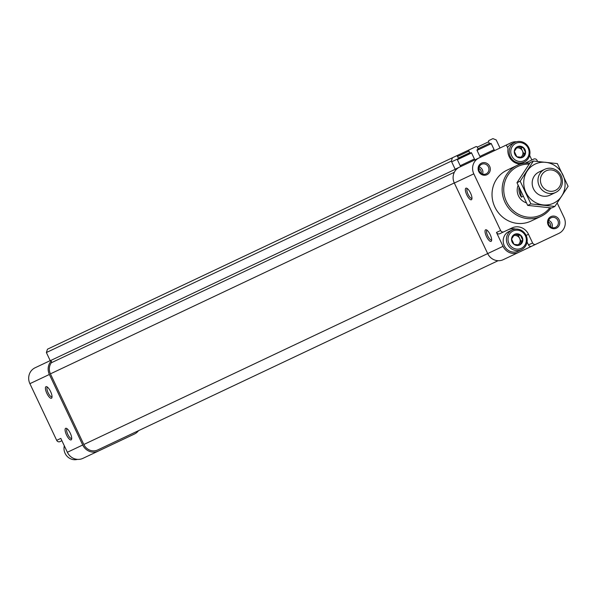<?xml version="1.0" encoding="UTF-8"?>
<svg xmlns="http://www.w3.org/2000/svg" width="598" height="598" viewBox="0 0 598 598"><rect width="100%" height="100%" fill="white"/><g stroke="black" fill="none" stroke-linecap="round" stroke-linejoin="round"><path stroke-width="0.9" d="M522.816 240.246L519.707 244.986L514.063 244.388L511.544 239.043L514.654 234.304L520.297 234.909L522.816 240.246A5.905 5.591 -115.3 0 1 514.063 244.388A5.905 5.591 -115.3 0 1 514.654 234.304A5.905 5.591 -115.3 0 1 522.816 240.246L520.948 241.136L519.684 238.46A5.12 4.844 -115.3 0 1 519.385 243.506L520.948 241.136M525.582 152.632L522.465 157.371L516.829 156.773L514.302 151.429L517.412 146.689L523.056 147.295L525.582 152.632A5.905 5.591 -115.3 0 1 516.829 156.773A5.905 5.591 -115.3 0 1 517.412 146.689A5.905 5.591 -115.3 0 1 525.582 152.632L523.706 153.522L522.443 150.853A5.12 4.844 -115.3 0 1 522.151 155.891L523.706 153.522M50.202 360.631L35.103 367.77A12.154 11.497 64.7 0 0 29.9 383.677L56.69 440.345A2.556 2.422 64.7 0 0 59.972 441.623L61.9 440.704M498.082 260.706L97.766 449.928A10.876 10.286 64.7 0 1 83.825 444.493L50.426 373.855A10.876 10.286 64.7 0 1 51.301 362.784A1.278 1.211 64.7 0 0 50.247 360.729L455.205 169.309L451.333 161.116L452.424 157.767L469.385 149.754A1.024 0.972 64.7 0 0 468.944 151.092L469.714 152.714A0.508 0.486 64.7 0 0 470.372 152.968L470.918 152.707A0.508 0.486 64.7 0 1 471.575 152.968L474.416 158.978A1.024 0.972 64.7 0 1 473.975 160.316M461.507 166.214A1.024 0.972 64.7 0 1 460.191 165.706L457.35 159.688A0.508 0.486 64.7 0 1 457.567 159.016L458.113 158.762A0.508 0.486 64.7 0 0 458.337 158.089L457.567 156.474A1.024 0.972 64.7 0 0 456.259 155.958L47.474 349.195L46.375 352.536L50.247 360.729M455.16 169.212L459.533 167.141A12.154 11.497 64.7 0 0 456.102 169.69A12.154 11.497 64.7 0 0 454.33 183.048L487.684 253.589A12.154 11.497 64.7 0 0 503.269 259.667L518.63 252.401A12.154 11.497 64.7 0 1 503.038 246.331L496.482 232.45A2.556 2.422 64.7 0 0 499.764 233.728L512.09 227.905A12.79 12.102 64.7 0 1 528.497 234.296L532.594 242.975A2.556 2.422 64.7 0 0 535.875 244.253L558.853 233.392A12.154 11.497 64.7 0 0 564.056 217.485L557.216 203.021M491.07 241.375A6.399 2.071 -115.3 0 0 491.549 240.725A6.399 2.071 -115.3 0 0 490.211 234.708A6.399 2.071 -115.3 0 0 486.413 229.856A6.399 2.071 -115.3 0 0 486.017 235.463A6.399 2.071 -115.3 0 0 491.07 241.375M471.396 199.739A6.399 2.071 -115.3 0 0 471.867 199.089A6.399 2.071 -115.3 0 0 470.529 193.072A6.399 2.071 -115.3 0 0 466.732 188.221A6.399 2.071 -115.3 0 0 466.343 193.827A6.399 2.071 -115.3 0 0 471.396 199.739M459.533 167.141L479.013 157.939A12.154 11.497 64.7 0 0 473.81 173.839L500.601 230.507A2.556 2.422 64.7 0 0 503.882 231.785M529.634 155.338L531.839 159.995M537.55 161.408L537.049 160.361A2.556 2.422 64.7 0 0 533.767 159.075L525.56 162.955A12.79 12.102 64.7 0 1 525.104 163.164M516.493 141.793A12.154 11.497 64.7 0 0 510.998 142.817L479.013 157.939M477.294 158.747L492.191 151.713M548.194 224.99A6.399 6.055 -115.3 0 1 554.032 216.102A6.399 6.055 -115.3 0 1 558.764 226.119A6.399 6.055 -115.3 0 1 548.194 224.99M478.736 171.506A6.399 6.055 -115.3 0 1 484.574 162.626A6.399 6.055 -115.3 0 1 489.314 172.635A6.399 6.055 -115.3 0 1 478.736 171.506M551.035 207.91A28.143 26.626 -115.3 0 1 541.078 216.327L530.964 221.103A28.143 26.626 -115.3 0 1 494.86 207.043A28.143 26.626 -115.3 0 1 506.91 170.221L517.023 165.437A28.143 26.626 -115.3 0 1 529.843 163.082M506.364 145.008L508.061 148.588A12.79 12.102 64.7 0 0 520.626 164.061M527.077 241.958L528.475 244.918A2.556 2.422 64.7 0 0 531.757 246.197L535.875 244.253M531.757 246.197L518.63 252.401M515.693 229.079A12.79 12.102 64.7 0 0 507.964 229.856M469.385 149.754L475.948 146.652A1.024 0.972 64.7 0 1 477.264 147.16L478.026 148.782A0.508 0.486 64.7 0 1 477.809 149.448L477.264 149.709A0.508 0.486 64.7 0 0 477.04 150.382L479.888 156.392A1.024 0.972 64.7 0 0 481.196 156.908M500.018 148.005L496.19 139.91L492.909 138.631L489.082 140.448A1.024 0.972 64.7 0 0 488.641 141.786L489.411 143.4A0.508 0.486 64.7 0 0 490.061 143.655L490.614 143.4A0.508 0.486 64.7 0 1 491.264 143.655L494.112 149.672A1.024 0.972 64.7 0 1 493.671 151.01M451.662 161.811L470.372 152.968M46.375 352.536L451.333 161.116M456.102 169.69A1.278 1.211 64.7 0 0 455.205 169.309M51.151 361.11A12.154 11.497 64.7 0 0 49.38 374.468L82.726 445.009A12.154 11.497 64.7 0 0 98.311 451.086L134.423 434.021A12.154 11.497 64.7 0 0 138.519 430.665M71.132 439.881A6.399 2.071 -115.3 0 0 71.611 439.224A6.399 2.071 -115.3 0 0 70.272 433.214A6.399 2.071 -115.3 0 0 66.475 428.362A6.399 2.071 -115.3 0 0 66.079 433.961A6.399 2.071 -115.3 0 0 71.132 439.881M51.458 398.246A6.399 2.071 -115.3 0 0 51.929 397.595A6.399 2.071 -115.3 0 0 50.591 391.578A6.399 2.071 -115.3 0 0 46.794 386.727A6.399 2.071 -115.3 0 0 46.405 392.333A6.399 2.071 -115.3 0 0 51.458 398.246M56.69 440.345L60.809 438.394L67.365 452.275A12.154 11.497 64.7 0 0 82.958 458.345L98.311 451.086M549.786 207.805A26.865 25.415 -115.3 0 1 506.446 201.563A26.865 25.415 -115.3 0 1 529.133 164.114M526.352 202.819A12.79 12.102 -115.3 0 1 518.481 195.875A12.79 12.102 -115.3 0 1 518.115 185.387M541.078 216.327A28.143 26.626 -115.3 0 1 504.981 202.259A28.143 26.626 -115.3 0 1 517.023 165.437M479.357 171.215A5.285 5.001 -115.3 0 1 481.622 164.293A5.285 5.001 -115.3 0 1 488.409 166.939A5.285 5.001 -115.3 0 1 486.144 173.861A5.285 5.001 -115.3 0 1 479.357 171.215M548.815 224.691A5.285 5.001 -115.3 0 1 551.079 217.777A5.285 5.001 -115.3 0 1 557.859 220.415A5.285 5.001 -115.3 0 1 555.594 227.337A5.285 5.001 -115.3 0 1 548.815 224.691M511.731 155.914A9.59 9.075 -115.3 0 1 520.492 142.578A9.59 9.075 -115.3 0 1 527.593 157.603A9.59 9.075 -115.3 0 1 511.731 155.914M510.266 156.609A10.876 10.286 -115.3 0 1 514.915 142.376A10.876 10.286 -115.3 0 1 528.864 147.811A10.876 10.286 -115.3 0 1 524.214 162.043A10.876 10.286 -115.3 0 1 510.266 156.609M507.575 147.564A10.876 10.286 -115.3 0 1 511.694 143.901L514.915 142.376M524.214 162.043L520.993 163.56A10.876 10.286 -115.3 0 1 519.797 164.031M508.973 243.528A9.59 9.075 -115.3 0 1 517.733 230.193A9.59 9.075 -115.3 0 1 524.835 245.217A9.59 9.075 -115.3 0 1 508.973 243.528M507.508 244.223A10.876 10.286 -115.3 0 1 512.157 229.991A10.876 10.286 -115.3 0 1 526.105 235.425A10.876 10.286 -115.3 0 1 521.449 249.658A10.876 10.286 -115.3 0 1 507.508 244.223M521.449 249.658L518.227 251.175A10.876 10.286 -115.3 0 1 504.286 245.741A10.876 10.286 -115.3 0 1 508.935 231.516L512.157 229.991M521.209 157.326L522.151 155.891A5.12 4.844 -115.3 0 1 520.716 157.296M516.366 148.095A5.12 4.844 -115.3 0 1 518.361 147.878L516.657 147.699M518.361 147.878A5.12 4.844 -115.3 0 1 522.443 150.853L521.179 148.177L518.361 147.878M521.179 148.177L523.056 147.295M518.451 244.933L519.385 243.506A5.12 4.844 -115.3 0 1 517.958 244.911M513.607 235.709A5.12 4.844 -115.3 0 1 515.603 235.492L513.899 235.313M515.603 235.492A5.12 4.844 -115.3 0 1 519.684 238.46L518.421 235.791L515.603 235.492M518.421 235.791L520.297 234.909M77.463 459.369A10.876 10.286 -115.3 0 1 65.092 453.351A10.876 10.286 -115.3 0 1 64.322 445.824M467.464 188.691A5.285 1.712 -115.3 0 0 467.344 188.729A5.285 1.712 -115.3 0 0 468.055 194.245A5.285 1.712 -115.3 0 0 471.867 198.289A5.285 1.712 -115.3 0 0 471.971 198.23M47.526 387.198A5.285 1.712 -115.3 0 0 47.406 387.235A5.285 1.712 -115.3 0 0 48.117 392.744A5.285 1.712 -115.3 0 0 51.929 396.795A5.285 1.712 -115.3 0 0 52.033 396.728M67.208 428.826A5.285 1.712 -115.3 0 0 67.088 428.871A5.285 1.712 -115.3 0 0 67.798 434.38A5.285 1.712 -115.3 0 0 71.611 438.431A5.285 1.712 -115.3 0 0 71.715 438.364M487.146 230.327A5.285 1.712 -115.3 0 0 487.026 230.365A5.285 1.712 -115.3 0 0 487.736 235.881A5.285 1.712 -115.3 0 0 491.549 239.925A5.285 1.712 -115.3 0 0 491.653 239.858M519.042 187.525A12.79 12.102 64.7 0 0 521.426 197.146L519.946 189.559M523.108 196.353L521.426 197.146M541.511 184.991A10.831 10.248 -115.3 0 1 551.401 169.944A10.831 10.248 -115.3 0 1 559.414 186.897A10.831 10.248 -115.3 0 1 541.511 184.991M539.261 186.053A12.79 12.102 -115.3 0 1 544.733 169.316A12.79 12.102 -115.3 0 1 561.141 175.707A12.79 12.102 -115.3 0 1 555.669 192.451A12.79 12.102 -115.3 0 1 539.261 186.053M554.862 206.452L551.67 207.962L527.698 205.406L516.971 182.704L530.202 162.559L533.401 161.049L520.17 181.194L530.897 203.896L554.862 206.452L568.1 186.307L557.366 163.605L533.401 161.049M527.698 205.406L530.897 203.896M516.971 182.704L520.17 181.194M542.035 171.103A12.79 12.102 64.7 0 0 532.833 187.204A12.79 12.102 64.7 0 0 549.876 195.187L555.669 192.451M553.643 203.163A21.618 20.452 64.7 0 0 555.804 166.281A21.618 20.452 64.7 0 0 523.773 181.418A21.618 20.452 64.7 0 0 553.643 203.163M83.825 444.493L503.038 246.331M496.482 232.45L500.601 230.507M454.33 183.048L473.81 173.839M526.105 235.425L528.497 234.296M528.475 244.918L532.594 242.975M50.426 373.855L454.293 182.951M477.264 147.16L488.641 141.786M478.026 148.782L489.411 143.4M477.04 150.382L491.264 143.655M479.888 156.392L494.112 149.672M457.567 156.474L468.944 151.092M458.337 158.089L469.714 152.714M457.35 159.688L471.575 152.968M460.191 165.706L474.416 158.978M51.301 362.784L454.345 172.261M49.38 374.468L29.9 383.677M82.726 445.009L67.365 452.275M479.177 166.947A5.285 5.001 -115.3 0 1 482.541 174.063M478.841 168.472A4.007 3.79 -115.3 0 1 481.151 173.36M548.635 220.43A5.285 5.001 -115.3 0 1 551.999 227.539M548.291 221.948A4.007 3.79 -115.3 0 1 550.609 226.836M544.733 169.316L538.94 172.06"/></g></svg>
